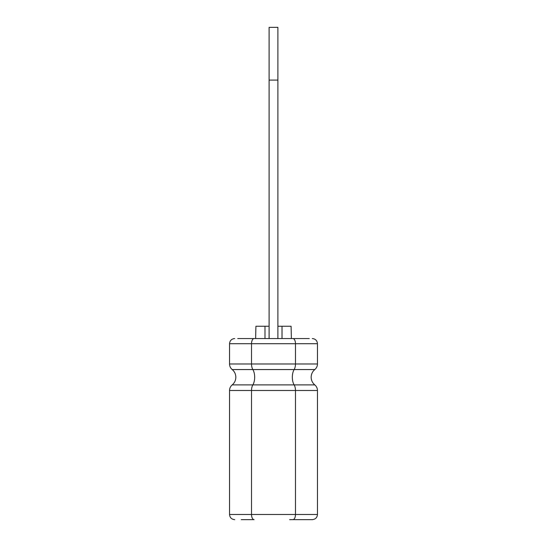 <?xml version="1.0" encoding="UTF-8"?>
<svg xmlns="http://www.w3.org/2000/svg" width="547" height="547" viewBox="0 0 547 547"><rect width="100%" height="100%" fill="white"/><g stroke="black" fill="none" stroke-linecap="round" stroke-linejoin="round"><path stroke-width="0.82" d="M241.241 519.65L254.102 519.65A5.155 2.578 -90 0 1 251.524 514.495L251.524 390.483A7.193 3.597 90 0 1 252.851 384.903A7.193 3.597 90 0 0 251.524 390.483L251.524 514.495L229.542 514.495L229.542 390.483C229.59 388.226 230.478 386.367 232.195 384.903L252.851 384.903A9.894 4.95 90 0 0 254.67 377.232A9.894 4.95 90 0 0 252.851 369.56A7.193 3.597 -90 0 1 251.524 363.981L251.524 343.714L251.524 363.981L295.476 363.981A7.193 3.597 90 0 1 294.149 369.56A9.894 4.95 -90 0 0 292.33 377.232A9.894 4.95 -90 0 0 294.149 384.903A9.894 4.95 90 0 1 292.33 377.232A9.894 4.95 90 0 1 294.149 369.56A7.193 3.597 -90 0 0 295.476 363.981L295.476 343.714A5.155 2.578 -90 0 0 292.898 338.552L309.281 338.552M277.897 326.244L291.079 326.244L291.387 338.552M264.987 338.552L264.987 326.244L255.921 326.244L255.613 338.552M229.542 390.483L295.476 390.483A7.193 3.597 -90 0 0 294.149 384.903A7.193 3.597 90 0 1 295.476 390.483L295.476 514.495A5.155 2.578 90 0 1 292.898 519.65L312.296 519.65L292.898 519.65A5.155 2.578 -90 0 0 295.476 514.495L295.476 390.483L317.458 390.483C317.41 388.226 316.522 386.367 314.805 384.903C312.44 382.893 311.222 380.336 311.161 377.232C311.222 374.127 312.44 371.57 314.805 369.56L252.851 369.56A7.193 3.597 -90 0 1 251.524 363.981L229.542 363.981L229.542 343.714L295.476 343.714L295.476 363.981L317.458 363.981L317.458 343.714C317.178 340.61 315.462 338.887 312.296 338.552M289.63 519.65L292.898 519.65M237.719 338.552L254.102 338.552A5.155 2.578 90 0 0 251.524 343.714A5.155 2.578 90 0 1 254.102 338.552L292.898 338.552A5.155 2.578 90 0 1 295.476 343.714L317.458 343.714M282.013 326.244L282.013 338.552M264.987 326.244L269.103 326.244M277.897 338.552L277.897 80.094L269.103 80.094L269.103 27.35L277.897 27.35L277.897 80.094M269.103 338.552L269.103 80.094M314.805 384.903L252.851 384.903A9.894 4.95 90 0 0 254.67 377.232A9.894 4.95 90 0 0 252.851 369.56L232.195 369.56C234.56 371.57 235.778 374.127 235.839 377.232C235.778 380.336 234.56 382.893 232.195 384.903M254.102 519.65A5.155 2.578 -90 0 1 251.524 514.495L317.458 514.495L317.458 390.483M317.458 514.495C317.178 517.599 315.462 519.315 312.296 519.65M229.542 514.495C229.822 517.599 231.538 519.315 234.704 519.65M229.542 343.714C229.822 340.61 231.538 338.887 234.704 338.552M317.458 363.981C317.41 366.244 316.522 368.104 314.805 369.56M229.542 363.981C229.59 366.244 230.478 368.104 232.195 369.56"/></g></svg>

